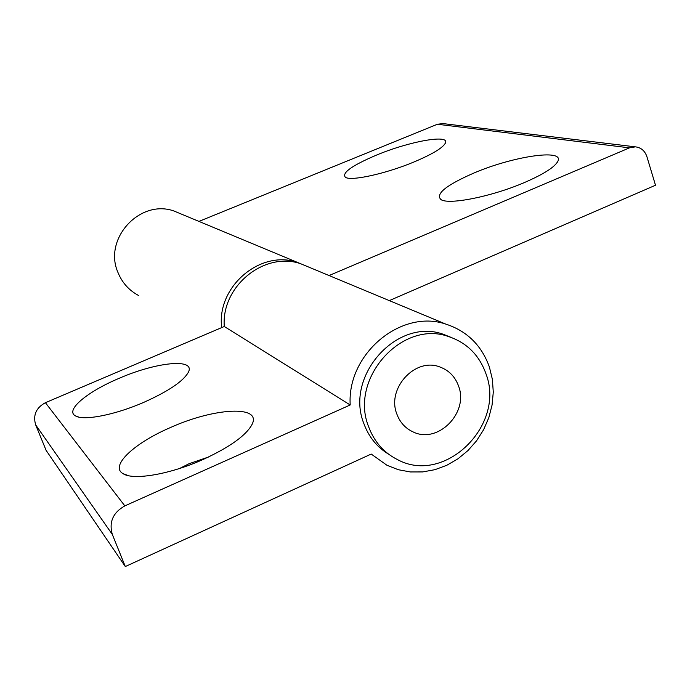 <?xml version="1.0" encoding="UTF-8"?>
<svg xmlns="http://www.w3.org/2000/svg" width="690" height="690" viewBox="0 0 690 690"><rect width="100%" height="100%" fill="white"/><g stroke="black" fill="none" stroke-linecap="round" stroke-linejoin="round"><path stroke-width="1.03" d="M203.516 459.298C230.331 446.844 246.572 435.097 252.238 424.057C261.476 404.935 213.883 407.902 170.378 427.567C134.153 443.101 109.374 466.121 123.122 473.702C133.403 480.645 170.594 474.22 203.516 459.298M208.389 457.065L189.017 463.732L179.607 468.467M143.969 402.27C168.714 391.144 183.531 381.087 188.439 372.108C195.52 357.981 156.216 362.086 119.016 378.37C87.458 391.592 64.946 410.196 75.322 415.803C83.093 421.133 114.937 415.009 143.969 402.27M451.631 337.591L443.247 334.253C397.052 317.348 344.396 376.119 363.94 423.781C368.874 437.106 377.154 447.284 388.781 454.296M485.933 373.704C479.24 355.057 466.776 342.671 448.543 336.548C402.046 319.53 348.993 378.784 368.65 426.8C374.256 441.798 383.873 452.735 397.509 459.618C444.791 485.372 505.917 425.1 485.933 373.704M396.845 414.035C399.933 422.375 405.341 428.335 413.077 431.906C437.891 444.334 469.045 412.732 458.574 386.089C455.184 376.74 448.983 370.375 439.979 367.02C415.38 357.006 386.46 388.332 396.845 414.035C386.46 388.332 415.38 357.006 439.979 367.02C448.983 370.375 455.184 376.74 458.574 386.089C469.045 412.732 437.891 444.334 413.077 431.906C405.341 428.335 399.933 422.375 396.845 414.035M489.417 367.08L492.384 379.362L493.281 392.144L492.074 405.039L488.813 417.692L483.595 429.732L476.557 440.815L467.915 450.613L457.91 458.841L446.818 465.267L434.967 469.674L422.694 471.925L410.369 471.951L398.346 469.726L386.995 465.293L371.211 454.055L125.304 566.542L112.323 534.431C108.813 522.106 112.988 512.592 124.838 505.882L350.201 404.97C346.872 354.065 400.95 308.896 445.576 324.024C466.992 330.959 481.603 345.311 489.417 367.08M125.304 566.542L46.083 450.311L35.673 424.885C32.844 415.164 36.087 407.773 45.411 402.701L224.276 326.499C221.188 286.333 264.21 251.307 300.478 263.649L311.018 268.031M224.276 326.499L350.201 404.97M376.576 155.06C351.926 165.54 341.541 172.957 345.414 177.304C351.081 181.349 385.952 173.708 413.922 162.003C432.242 154.258 442.721 147.962 445.378 143.089C450.139 133.946 409.317 141.381 376.576 155.06M473.737 173.112C446.154 185.17 435.226 193.994 440.97 199.6C448.931 205.111 491.936 196.564 524.46 182.531C543.815 174.13 554.976 166.989 557.943 161.115C564.239 148.488 512.454 156.449 473.737 173.112M182.082 214.383L173.811 210.942C139.811 198.927 103.181 238.826 117.904 272.334C122.07 282.676 129.004 290.421 138.716 295.57M389.298 300.607L655.5 185.239L646.909 156.673C644.883 150.817 641.053 147.539 635.404 146.849L629.504 147.85L329.052 275.543M307.723 266.659L297.235 262.304C260.13 249.599 216.488 286.842 221.671 327.603M443.092 123.605L437.408 124.252L198.953 221.404M45.411 402.701L124.838 505.882M35.673 424.885L112.323 534.431M629.504 147.85L437.408 124.252M251.263 425.963L252.238 424.057M188.06 372.876L188.439 372.108M443.247 334.253L448.543 336.548M300.478 263.649L445.576 324.024M78.72 417.079L75.322 415.803M128.65 475.712L123.122 473.702M346.07 177.606L345.414 177.304M441.902 200.04L440.97 199.6M635.404 146.849L442.169 123.493M297.235 262.304L173.811 210.942M557.123 162.573L557.943 161.115M445.024 143.762L445.378 143.089"/></g></svg>
